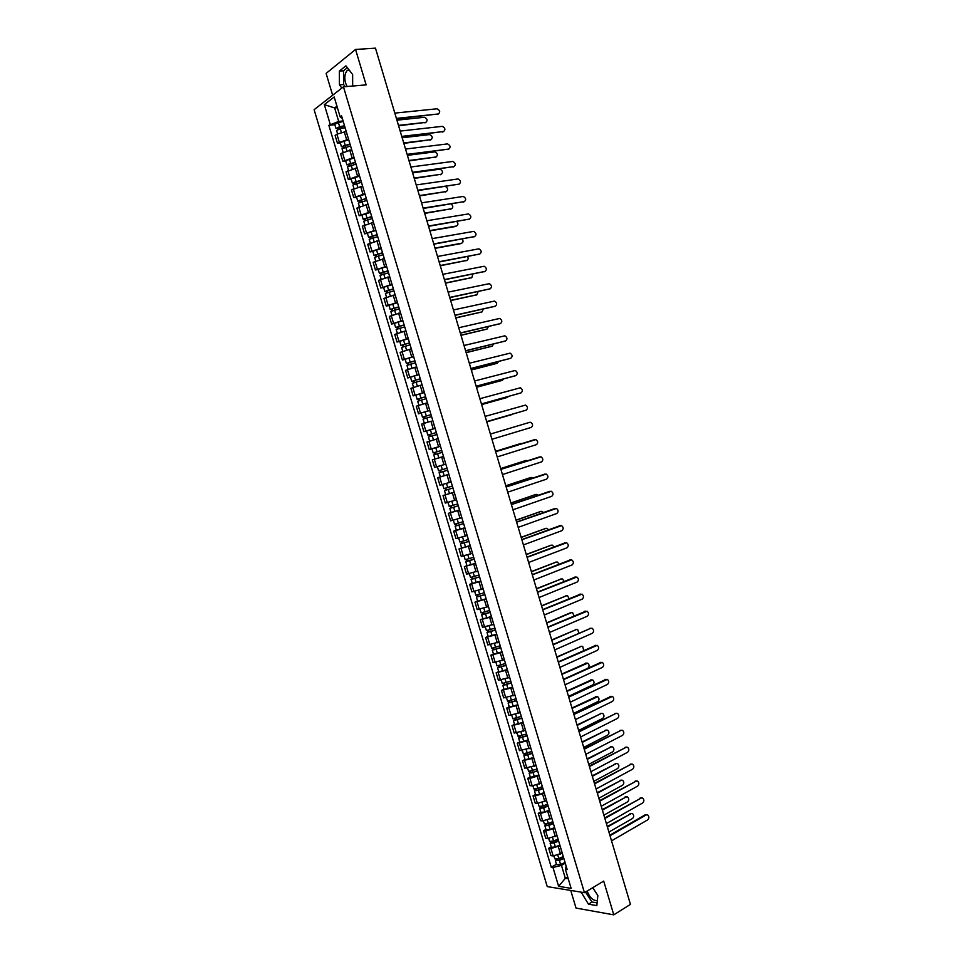 <?xml version="1.0" encoding="UTF-8"?>
<svg xmlns="http://www.w3.org/2000/svg" width="963" height="963" viewBox="0 0 963 963"><rect width="100%" height="100%" fill="white"/><g stroke="black" fill="none" stroke-linecap="round" stroke-linejoin="round"><path stroke-width="1.44" d="M347.125 86.501L345.548 82.999C344.224 77.582 344.766 73.429 347.186 70.54L348.871 69.649M570.746 890.45L576.018 908.061L613.78 914.85L630.452 904.377L375.474 48.15L355.564 49.462L326.108 73.405L332.644 95.241M343.454 86.814L314.119 109.686L547.249 886.598L584.445 892.689L343.454 86.814L366.133 84.876L355.564 49.462M597.349 900.501C593.22 900.935 589.813 897.793 587.117 891.076M613.78 914.85L603.705 881.085L584.445 892.689M346.199 131.486L336.906 134.182L335.124 135.482L337.423 143.174L348.546 139.19M345.32 128.392L347.655 136.349M340.288 142.849L337.423 143.174M351.651 149.71L340.565 153.671L342.876 161.351L353.999 157.402M350.821 146.797L353.156 154.574M345.729 160.99L342.876 161.351M357.092 167.911L346.006 171.823L348.317 179.503L359.452 175.591M356.322 165.167L358.657 172.943M351.158 179.118L348.317 179.503M362.533 186.088L351.447 189.964L353.746 197.632L364.881 193.768M361.823 183.524L364.146 191.288M356.575 197.222L353.746 197.632M367.974 204.252L356.876 208.092L359.175 215.748L370.322 211.92M367.312 201.869L369.636 209.621M361.992 215.315L359.175 215.748M373.403 222.393L362.305 226.197L364.604 233.853L375.751 230.049M372.789 220.19L375.101 228.05M367.409 233.383L364.604 233.853M378.832 240.509L367.722 244.277L370.021 251.921L381.167 248.165M378.278 238.487L380.59 246.227M372.813 251.427L370.021 251.921M384.249 258.626L373.138 262.345L375.426 269.989L386.584 266.269M383.743 256.772L386.043 264.596M378.218 269.459L375.426 269.989M389.666 276.706L378.543 280.389L380.83 288.021L392.001 284.338M389.208 275.033L391.508 282.845M383.623 287.468L380.83 288.021M395.071 294.774L383.948 298.422L386.235 306.041L397.406 302.406M394.674 293.27L396.961 301.07M389.004 305.464L386.235 306.041M400.476 312.819L389.353 316.43L391.628 324.05L402.811 320.438M400.127 311.494L402.438 319.198M394.397 323.436L391.628 324.05M405.868 330.851L394.746 334.426L397.021 342.034L408.204 338.47M405.579 329.707L407.879 337.399M399.777 341.396L397.021 342.034M411.261 348.871L400.127 352.398L402.402 360.006L413.584 356.466M411.02 347.884L413.32 355.576M405.146 359.331L402.402 360.006M416.654 366.855L405.507 370.358L407.782 377.953L418.977 374.451M416.461 366.06L418.724 373.788M410.515 377.255L407.782 377.953M422.035 384.827L410.888 388.294L413.163 395.877L424.346 392.423M421.89 384.201L424.189 391.881M424.394 392.567L413.163 395.877M427.403 402.787L416.257 406.217L418.532 413.789L429.727 410.37M427.319 402.329L429.618 409.997M429.763 410.491L418.532 413.789M431.28 421.144L421.625 424.117L423.889 431.677L435.095 428.294M432.736 420.446L434.987 428.126M427.091 430.762L423.889 431.677M438.141 438.647L426.982 441.993L429.245 449.552L440.452 446.206L429.245 449.552M438.153 438.538L440.404 446.194M443.546 456.534L432.327 459.857L434.602 467.404L445.761 464.118L438.803 466.212M442.294 452.345L433.771 454.873L435.011 458.99L443.522 456.462L432.327 459.857M443.522 456.618L445.857 464.25M448.89 474.41L437.684 477.708L439.947 485.244L450.877 482.066M448.975 474.663L451.25 482.294M440.56 476.793L437.684 477.708M454.247 492.274L443.028 495.524L445.279 503.071L456.462 499.845M454.199 492.153L443.028 495.524M454.319 492.695L456.655 500.327M459.58 510.125L448.361 513.339L450.612 520.863L461.795 517.685M459.544 509.969L448.361 513.339M459.712 510.703L462.047 518.335M464.924 527.953L453.693 531.131L455.944 538.642L467.127 535.5M456.342 530.204L453.693 531.131M465.093 528.687L467.428 536.319M470.257 545.756L459.014 548.898L461.265 556.409L472.46 553.304M461.662 547.947L459.014 548.898M470.474 546.659L472.809 554.291M475.578 563.548L464.335 566.653L466.586 574.153L477.78 571.083M466.971 565.678L464.335 566.653M475.842 564.607L478.178 572.239M480.898 581.315L469.655 584.385L471.906 591.884L483.101 588.85M472.279 583.385L469.655 584.385M481.211 582.543L483.546 590.175M486.207 599.07L474.964 602.104L477.203 609.591L488.41 606.594M477.576 601.081L474.964 602.104M486.58 600.455L488.915 608.098M491.515 616.814L480.272 619.799L482.511 627.286L493.718 624.325M482.872 618.752L480.272 619.799M491.937 618.354L494.272 625.986M496.824 634.521L485.569 637.482L487.808 644.957L499.027 642.032M488.157 636.399L485.569 637.482M497.281 636.23L499.616 643.874M502.12 652.228L490.865 655.153L493.092 662.616L504.323 659.727M493.441 654.033L490.865 655.153M502.626 654.094L504.973 661.725M507.417 669.911L496.15 672.788L498.389 680.251L509.608 677.398M498.726 671.656L496.15 672.788M507.97 671.933L510.306 679.577M512.701 687.57L501.434 690.423L503.661 697.874L514.892 695.057M503.998 689.255L501.434 690.423M513.303 689.749L515.638 697.393M517.986 705.217L506.707 708.034L508.933 715.473L520.176 712.692M509.271 706.842L506.707 708.034M518.636 707.552L520.971 715.196M523.258 722.84L511.979 725.62L514.206 733.06L525.449 730.315M514.531 724.405L511.979 725.62M523.956 725.344L526.292 732.987M528.531 740.451L517.251 743.195L519.478 750.622L530.721 747.914M519.779 741.955L517.251 743.195M529.277 743.111L531.612 750.755M533.791 758.037L522.512 760.746L524.727 768.173L535.982 765.501M525.04 759.482L522.512 760.746M534.597 760.854L536.933 768.498M539.051 775.612L529.939 778.417L527.76 778.285L529.987 785.7L532.166 785.844L541.242 783.063M530.288 776.997L527.76 778.285M539.894 778.586L542.241 786.229M544.312 793.163L535.199 795.968L533.008 795.799L535.235 803.214L537.426 803.395L546.49 800.614M535.524 794.487L533.008 795.799M545.202 796.305L547.538 803.949M549.56 810.702L540.46 813.506L538.257 813.302L540.472 820.705L542.675 820.921L551.739 818.141M540.761 811.965L538.257 813.302M550.499 814L552.834 821.644L548.344 823.521L544.336 823.895L543.457 820.945M554.808 828.228L545.708 831.033L543.493 830.792L545.708 838.183L547.923 838.436L556.975 835.655M545.985 829.42L543.493 830.792M555.795 831.671L558.131 839.315M560.045 845.731L550.956 848.535L548.729 848.259L550.944 855.638L553.171 855.938L562.223 853.146M551.221 846.862L548.729 848.259M561.08 849.33L563.415 856.974M337.387 107.675L334.643 107.94L338.675 121.422L343.093 120.965M342.419 118.69L340.156 116.896L334.185 96.974L324.326 104.618L334.643 107.94L336.942 106.195M566.124 866.026L565.413 869.288L567.171 869.541L341.564 115.849L340.156 116.896M565.413 869.288L571.119 888.355L558.624 886.333L552.979 867.494L561.477 865.4L565.341 878.304L568.242 878.75M338.675 121.422L328.852 125.322L551.269 867.254L552.979 867.494M330.225 124.299L324.326 104.618M352.663 86.032L352.639 74.512L345.91 65.833L339.337 71.106L339.421 84.888L341.853 88.066M581.158 892.159L588.441 904.161L596.831 905.617L597.854 895.542L592.751 887.693M567.701 876.932L565.341 878.304L558.624 886.333M565.281 863.209L561.477 865.4M334.847 124.684L328.852 125.322M556.433 864.28L551.269 867.254M347.366 67.711L343.514 70.793L343.586 84.539L345.223 86.67M343.586 84.539L339.421 84.888M343.514 70.793L339.337 71.106M585.528 892.039L591.968 902.006L597.108 902.885M591.968 902.006L588.441 904.161M581.941 892.28L581.098 892.785M438.55 113.923L396.527 118.87M396.395 118.413L438.309 113.971C440.488 112.177 440.067 110.444 437.046 108.783L394.818 113.104M344.658 126.177L336.003 128.524L334.739 124.335L338.386 122.506L343.273 121.567M344.537 125.768L339.65 126.707L336.003 128.524M338.482 129.186L338.013 127.622M398.465 125.371L425.742 122.373C427.897 120.58 427.476 118.882 424.49 117.257L396.925 120.182M345.127 127.754L340.252 128.693L336.593 130.511L337.568 133.773M425.983 122.325L398.598 125.804M337.664 129.536L337.423 128.753M443.726 131.498L401.872 136.83M401.752 136.385L443.522 131.534C445.676 129.74 445.279 128.019 442.306 126.346L400.175 131.088M448.89 149.048L407.217 154.766M407.096 154.357L448.722 149.072C450.865 147.303 450.479 145.569 447.554 143.896L405.519 149.06M350.087 144.342L341.444 146.713L340.192 142.512L348.726 139.767M349.978 143.956L341.444 146.713M343.935 147.411L343.466 145.822M403.702 142.945L430.882 139.683C433.025 137.914 432.628 136.204 429.679 134.567L402.161 137.769M350.568 145.943L342.034 148.687L343.033 151.998M431.099 139.647L403.822 143.367M343.117 147.748L342.864 146.906M355.528 162.494L346.885 164.866L345.633 160.677L354.167 157.944M355.419 162.133L346.885 164.866M349.388 165.612L348.907 163.999M408.926 160.508L436.022 156.981C438.153 155.212 437.768 153.514 434.867 151.877L407.385 155.332M356.009 164.119L347.474 166.852L348.486 170.21M436.191 156.945L409.046 160.905M348.57 165.949L348.293 165.034M454.055 166.575L412.549 172.678M412.441 172.293L453.922 166.599C456.053 164.829 455.68 163.108 452.791 161.435L410.864 167.008M459.207 184.102L417.882 190.578M417.773 190.229L459.11 184.114C461.229 182.356 460.868 180.635 458.039 178.949L416.209 184.944M464.359 201.592L423.214 208.465M423.106 208.128L464.298 201.604C466.405 199.859 466.056 198.137 463.263 196.44L421.541 202.856M360.956 180.623L352.326 183.018L351.074 178.829L359.596 176.109M360.848 180.298L352.326 183.018M354.841 183.789L354.348 182.151M414.15 178.059L441.15 174.267C443.269 172.509 442.896 170.812 440.043 169.163L412.621 172.883M361.45 182.272L352.915 184.992L353.939 188.411M441.295 174.231L414.271 178.42M354.011 184.126L353.722 183.139M366.373 198.739L357.755 201.135L356.503 196.958L365.025 194.249M366.277 198.426L357.755 201.135M360.282 201.953L359.789 200.304M419.374 195.585L446.278 191.529C448.337 190 448.084 188.315 445.52 186.485M366.879 200.4L358.344 203.109L359.38 206.588M446.387 191.505L419.483 195.922M359.452 202.278L359.139 201.231M371.79 216.844L363.171 219.251L361.932 215.074L370.454 212.366M371.706 216.543L363.171 219.251M365.711 220.094L365.206 218.42M424.587 213.1L451.394 208.766C453.296 207.623 453.26 206.034 451.286 204.012M372.296 218.517L363.773 221.213L364.821 224.74M451.466 208.754L424.683 213.413M364.881 220.419L364.544 219.311M377.207 234.912L368.6 237.331L367.348 233.154L375.871 230.47M377.123 234.647L368.6 237.331M371.14 238.222L370.635 236.525M429.799 230.59L456.51 226.004C458.28 225.077 458.376 223.585 456.811 221.538M377.713 236.621L369.19 239.306L370.261 242.881M455.68 226.449L429.883 230.879M370.31 238.535L369.961 237.355M382.612 252.968L374.005 255.4L372.765 251.235L381.288 248.562M382.54 252.727L374.005 255.4M376.569 256.327L376.051 254.605M435.011 248.069L461.626 243.218C463.251 242.447 463.456 241.063 462.24 239.053M383.13 254.701L374.595 257.374L375.69 260.997M460.796 243.639L435.083 248.334M375.739 256.639L375.365 255.4M388.005 271.012L379.422 273.456L378.17 269.291L386.693 266.619M387.945 270.796L379.422 273.456M381.986 274.419L381.468 272.673M440.199 265.523L466.73 260.407C468.235 259.757 468.524 258.481 467.585 256.567M388.534 272.758L380.012 275.418L381.107 279.101M466.646 260.455L440.272 265.764M381.155 274.72L380.758 273.408M393.41 289.032L384.815 291.488L383.575 287.323L392.097 284.675M393.349 288.84L384.815 291.488M387.391 292.487L386.873 290.718M445.4 282.966L471.834 277.585L472.881 274.07M393.927 290.802L385.405 293.45L386.524 297.182M471.677 277.669L445.46 283.182M386.56 292.788L386.151 291.404M398.79 307.041L390.22 309.496L388.968 305.343L397.49 302.707M398.742 306.86L390.22 309.496M392.808 310.531L392.266 308.75M450.588 300.396L476.938 294.75L478.13 291.572M399.332 308.822L390.809 311.458L391.941 315.238M476.697 294.859L450.648 300.588M391.965 310.832L391.532 309.388M404.171 325.025L395.612 327.492L394.361 323.339L402.883 320.715M404.135 324.868L395.612 327.492M398.201 328.564L397.659 326.758M455.776 317.802L482.03 311.892L483.33 309.051M404.713 326.83L396.19 329.454L397.346 333.282M481.717 312.024L455.824 317.959M397.37 328.852L396.912 327.348M409.552 342.984L400.993 345.464L399.753 341.323L408.276 338.699M409.516 342.852L400.993 345.464M403.605 346.572L403.052 344.754M460.952 335.184L487.109 329.021L488.47 326.529M410.106 344.814L401.583 347.426L402.751 351.314M486.724 329.177L460.988 335.329M402.763 346.861L402.293 345.296M414.921 360.932L406.374 363.424L405.134 359.283L413.657 356.683M414.897 360.824L406.374 363.424M408.986 364.568L408.432 362.726M466.128 352.554L492.189 346.138L493.586 343.996M415.474 362.774L406.964 365.374L408.143 369.323M491.72 346.319L466.152 352.675M408.143 364.845L407.662 363.22M420.289 378.856L411.743 381.36L410.503 377.219L419.025 374.631M420.265 378.772L411.743 381.36M414.379 382.552L413.813 380.674M471.292 369.912L497.269 363.232L498.629 361.462M420.855 380.734L412.333 383.31L413.524 387.307M496.715 363.436L471.316 370.009M413.536 382.817L413.019 381.119M425.658 396.768L417.111 399.284L415.884 395.143M425.634 396.708L417.111 399.284M419.748 400.5L419.182 398.61M476.456 387.246L502.349 380.301L503.613 378.928M426.224 398.658L417.701 401.234L418.917 405.279M501.699 380.529L476.468 387.319M418.905 400.777L418.387 399.007M431.015 414.668L422.48 417.184L421.24 413.055M431.003 414.62L422.48 417.184M425.128 418.448L424.551 416.534M481.608 404.568L507.417 397.37L508.512 396.407M431.58 416.57L423.07 419.134L424.298 423.226M427.909 422.119L424.984 423.01M506.682 397.611L481.62 404.616M424.286 418.7L423.732 416.871M427.837 435.059L436.359 432.519L427.837 435.059L426.597 430.943L435.12 428.391M430.497 436.359L429.919 434.433M432.869 440.199L438.129 438.622M486.76 421.878L513.255 413.909M436.937 434.469L428.427 437.009L429.654 441.138L431.003 440.753M438.129 438.61L429.654 441.138M512.472 414.415L486.772 421.89M429.654 436.612L429.077 434.722M441.704 450.395L433.194 452.935L431.954 448.806L440.476 446.266M442.282 452.333L435.264 454.428L435.276 452.309M516.108 426.404L490.396 434.06L516.036 426.416M433.771 454.873L435.011 454.5L434.421 452.562M435.854 454.259L435.011 454.5M447.049 468.247L438.538 470.775L437.395 466.622M445.773 464.142L437.31 466.658M448.866 474.314L444.184 475.746L442.944 471.629L447.639 470.197L440.609 472.279L440.633 470.197M522.211 443.486L495.536 451.334M442.944 471.629L439.116 472.725L440.344 472.315L439.778 470.45M444.184 475.746L440.356 476.829L439.116 472.725M495.536 451.31L520.297 443.654M441.21 472.123L440.344 472.315M452.393 486.086L443.883 488.602L442.667 484.533M452.959 487.988L445.953 490.107L445.977 488.06M527.712 460.711L526.147 460.434L500.676 468.596M452.971 488.036L444.461 490.54L445.676 490.107L445.135 488.301M500.664 468.548L525.425 460.627M446.555 489.962L445.676 490.107M457.726 503.914L449.215 506.418L448.012 502.409M458.292 505.78L451.286 507.91L451.322 505.912M533.093 477.949L531.191 477.419L505.816 485.834M458.304 505.852L449.793 508.356L450.997 507.886L450.479 506.153M505.792 485.761L530.553 477.576M451.888 507.79L450.997 507.886M469.499 219.07L428.535 226.329M428.439 226.016L469.487 219.083C471.569 217.337 471.244 215.616 468.487 213.918L426.874 220.744M433.759 243.892L474.663 236.537L433.844 244.169M473.808 236.97L474.663 236.537C476.733 234.803 476.42 233.082 473.712 231.385L432.194 238.619M479.73 254.027L439.152 261.996M439.08 261.743L479.839 253.979C481.897 252.246 481.596 250.536 478.924 248.827L437.515 256.483M484.822 271.482L444.461 279.8M444.388 279.583L485.003 271.397C487.049 269.676 486.76 267.967 484.136 266.257L442.824 274.323M489.902 288.912L449.757 297.591M449.697 297.398L490.167 288.804C492.189 287.094 491.912 285.373 489.336 283.676L448.132 292.138M494.982 306.33L455.042 315.37M454.993 315.19L495.319 306.186C497.329 304.489 497.077 302.779 494.537 301.07L453.429 309.954M500.062 323.724L460.338 333.126M460.29 332.969L500.471 323.556C502.469 321.859 502.217 320.149 499.725 318.44L458.725 327.733M505.118 341.107L465.611 350.857M465.574 350.737L505.623 340.914C507.597 339.217 507.369 337.519 504.913 335.798L464.022 345.5M510.173 358.465L470.895 368.576M470.859 368.48L510.763 358.248C512.725 356.563 512.509 354.853 510.089 353.144L469.306 363.256M515.229 375.799L476.167 386.271M476.143 386.211L515.891 375.57C517.853 373.885 517.637 372.187 515.265 370.466L474.59 380.987M520.273 393.121L481.428 403.954M481.416 403.918L521.031 392.868C522.969 391.183 522.765 389.485 520.429 387.776L479.863 398.694M526.147 410.154L486.688 421.625L526.147 410.154C528.073 408.481 527.893 406.783 525.593 405.062L485.135 416.389M490.396 434.072L529.758 422.324L490.396 434.072M491.949 439.272L531.275 427.416C533.177 425.742 533.008 424.057 530.745 422.336L529.758 422.324M497.209 456.931L536.391 444.665C538.281 443.004 538.112 441.307 535.897 439.597L495.656 451.731L534.056 439.814M502.457 474.566L541.495 461.903C543.373 460.23 543.228 458.544 541.037 456.835L500.904 469.366L539.256 457.016M506.129 486.917L544.444 474.205M507.706 492.189L546.611 479.117C548.465 477.455 548.32 475.77 546.177 474.061L506.153 486.989M511.365 504.492L549.632 491.371M512.942 509.788L551.703 496.318C553.556 494.657 553.424 492.972 551.305 491.262L511.401 504.6M516.601 522.054L554.808 508.536M518.178 527.363L556.807 513.496C558.636 511.835 558.504 510.149 556.433 508.452L516.637 522.187M521.826 539.605L559.985 525.678M523.415 544.938L561.886 530.661C563.704 529 563.596 527.327 561.549 525.617L521.874 539.749M527.038 557.132L565.149 542.807M528.639 562.476L566.978 547.815C568.784 546.153 568.676 544.468 566.665 542.771L527.098 557.312M463.059 521.717L454.548 524.209L453.368 520.261M463.612 523.559L456.606 525.702L456.667 523.74M538.389 495.199L536.222 494.38L510.944 503.059M463.636 523.655L455.126 526.147L456.318 525.642L455.824 523.968M464.864 527.76L456.354 530.252L455.126 526.147M510.908 502.963L535.669 494.513M457.22 525.593L456.318 525.642M468.379 539.509L459.869 541.976L458.701 538.088M468.921 541.326L461.939 543.469L461.999 541.555M543.626 512.448L541.254 511.329L516.06 520.261M468.957 541.435L460.446 543.914L461.626 543.373L461.157 541.784M470.185 545.539L461.674 548.019L460.446 543.914M516.024 520.14L540.785 511.425M462.553 543.373L461.626 543.373M473.7 557.276L465.189 559.732L464.046 555.904M474.241 559.07L467.248 561.224L467.332 559.347M548.814 529.686L546.286 528.266L521.188 537.45M474.278 559.202L465.767 561.67L466.935 561.092L466.477 559.563M475.505 563.307L466.995 565.763L465.767 561.67M521.139 537.306L545.901 528.338M467.874 561.14L466.935 561.092M479.008 575.019L470.51 577.475L469.378 573.707M479.538 576.789L472.568 578.956L472.652 577.126M553.966 546.924L552.497 545.202L551.317 545.178L526.292 554.616M479.586 576.957L471.088 579.401L472.243 578.799L471.81 577.343M480.814 581.05L472.303 583.494L471.088 579.401M526.243 554.447L551.005 545.239M473.194 578.895L472.243 578.799M532.262 574.634L570.313 559.924M533.863 580.003L572.058 564.944C573.84 563.283 573.755 561.61 571.769 559.912L532.322 574.839M484.317 592.751L475.818 595.194L474.699 591.487M484.846 594.496L477.877 596.675L477.973 594.881M559.058 564.162L557.541 562.091L556.325 562.079L531.407 571.781M484.895 594.677L476.396 597.12L477.54 596.482L477.118 595.086M486.122 598.769L477.612 601.201L476.396 597.12M531.347 571.577L556.096 562.115M478.503 596.627L477.54 596.482M537.462 592.125L575.465 577.03M539.075 597.517L577.138 582.049C578.907 580.4 578.823 578.727 576.873 577.03L537.535 592.353M489.625 610.458L481.115 612.889L480.019 609.242M490.143 612.191L483.173 614.37L483.294 612.612M564.113 581.399L562.573 578.98L561.345 578.968L536.511 588.911M490.203 612.396L481.693 614.815L482.836 614.153L482.439 612.817M491.419 616.476L482.92 618.896L481.693 614.815M536.439 588.694L561.2 578.98M483.811 614.346L482.836 614.153M542.675 609.603L580.617 594.123M544.288 615.008L582.206 599.155C583.963 597.493 583.879 595.82 581.977 594.123L542.747 609.856M494.922 628.153L486.411 630.572L485.34 626.985M495.427 629.862L488.47 632.053L488.602 630.344M569.121 598.637L567.616 595.844L566.352 595.832L541.603 606.028M495.5 630.091L486.989 632.498L488.121 631.8L487.747 630.536M496.715 634.16L488.217 636.579L486.989 632.498M541.531 605.787L566.28 595.844M489.108 632.041L488.121 631.8M547.875 627.057L585.757 611.192M549.488 632.486L587.274 616.236C589.007 614.575 588.947 612.901 587.057 611.216L547.947 627.334M500.206 645.836L491.708 648.243L490.649 644.704M500.712 647.509L493.766 649.712L493.899 648.039M574.08 615.875L572.636 612.697L571.36 612.685L546.695 623.133M500.784 647.762L492.286 650.157L493.405 649.435L493.044 648.231M502 651.831L493.501 654.238L492.286 650.157M546.623 622.868L570.433 612.781M494.404 649.712L493.405 649.435M553.063 644.5L590.861 628.249L553.147 644.801M554.688 649.953L592.329 633.293C594.063 631.644 594.002 629.971 592.149 628.273L589.886 628.345M505.491 663.495L496.992 665.89L495.957 662.412M505.996 665.144L499.051 667.359L499.195 665.722M578.956 633.136L577.656 629.525L576.356 629.513L551.787 640.226M506.069 665.421L497.57 667.804L498.678 667.046L498.34 665.915M507.284 669.49L498.786 671.873L497.57 667.804M551.703 639.938L576.392 629.501M499.689 667.371L498.678 667.046M558.251 661.918L595.953 645.282M559.876 667.395L597.385 650.338C599.094 648.689 599.046 647.016 597.229 645.33L558.347 662.243M510.775 681.13L502.277 683.513L501.254 680.095M511.269 682.767L504.323 684.982L504.492 683.393M583.722 650.434L582.675 646.354L581.351 646.329L556.867 657.296M511.353 683.056L502.855 685.439L503.95 684.633L503.625 683.574M512.569 687.125L504.07 689.496L502.855 685.439M556.783 656.983L581.423 646.305M504.973 685.018L503.95 684.633M563.427 679.324L601.044 662.303M565.064 684.813L602.429 667.371C604.138 665.71 604.09 664.049 602.296 662.363L563.536 679.673M516.048 698.753L507.549 701.124L506.55 697.766M516.529 700.366L509.608 702.593L509.776 701.04M588.164 667.877C589.5 666.119 589.344 664.542 587.683 663.146L561.947 674.341M516.625 700.679L508.127 703.038L509.21 702.22L508.909 701.22M517.841 704.735L509.343 707.107L508.127 703.038M561.85 674.004L586.455 663.086M510.258 702.641L509.21 702.22M568.615 696.706L606.124 679.312M570.252 702.22L607.484 684.38C609.17 682.719 609.134 681.058 607.364 679.372L568.724 697.092M521.32 716.364L512.822 718.723L511.835 715.413M521.79 717.941L514.868 720.18L515.061 718.675M568.519 696.405L592.799 684.874C594.484 683.236 594.448 681.587 592.69 679.926L567.026 691.386M521.898 718.278L513.399 720.637L514.471 719.77L514.194 718.843M523.114 722.334L514.615 724.694L513.399 720.637M566.918 691.013L591.475 679.866M515.53 720.252L514.471 719.77M573.779 714.077L611.204 696.297M575.429 719.602L612.516 701.377C614.189 699.716 614.165 698.055 612.42 696.381L573.9 714.486M526.58 733.95L518.094 736.298L517.119 733.048M527.05 735.503L520.14 737.754L520.333 736.286M573.587 713.414L597.782 701.63C599.443 699.993 599.419 698.356 597.698 696.694L572.094 708.395M527.158 735.864L518.66 738.212L519.466 736.454M528.374 739.921L519.876 742.256L518.66 738.212M571.974 708.01L596.482 696.622M520.802 737.839L519.731 737.309M578.956 731.423L616.272 713.27M580.605 736.972L617.56 718.362C619.221 716.701 619.197 715.028 617.476 713.354L616.067 713.354L579.076 731.856M531.841 751.513L523.354 753.848L522.391 750.671M532.31 753.054L525.389 755.317L525.605 753.873M578.643 730.411L602.754 718.374C604.403 716.737 604.391 715.1 602.682 713.451L601.285 713.439L577.15 725.404M532.419 753.427L523.92 755.762L524.739 754.041M533.634 757.484L525.136 759.807L523.92 755.762M577.03 724.995L601.49 713.354M526.063 755.401L524.979 754.836M584.108 748.757L621.34 730.219M585.769 754.33L622.592 735.323C624.229 733.662 624.217 731.988 622.531 730.327L621.099 730.315L584.252 749.214M537.101 769.064L528.603 771.387L527.664 768.257M537.547 770.581L532.563 772.627L530.649 772.844L530.866 771.447M583.698 747.396L607.725 735.106C609.362 733.469 609.35 731.832 607.677 730.183L606.257 730.183L582.218 742.389M537.667 770.978L529.181 773.301L529.999 771.604M538.883 775.022L530.384 777.346L529.181 773.301M582.085 741.955L606.497 730.074M531.323 772.952L530.228 772.338M589.272 766.079L626.395 747.156M590.933 771.664L627.611 752.259C629.248 750.598 629.236 748.937 627.575 747.276L626.131 747.264L589.416 766.56M542.35 786.602L537.836 788.468L533.851 788.914L532.936 785.844M542.795 788.095L537.811 790.154L535.897 790.37L536.126 789.01M588.754 764.357L612.685 751.826C614.31 750.189 614.31 748.54 612.661 746.903L611.216 746.903L587.261 759.362M542.915 788.504L538.413 790.382L534.429 790.816L535.259 789.166M544.131 792.549L539.629 794.427L535.633 794.86L534.429 790.816M587.129 758.904L611.493 746.782M536.572 790.491L535.464 789.829M594.424 783.376L631.451 764.08M596.085 788.986L632.631 769.196C634.256 767.523 634.244 765.862 632.619 764.201L631.15 764.201L594.568 783.882M547.586 804.117L543.096 806.007L539.099 806.416L538.197 803.407M548.031 805.586L543.06 807.68L541.134 807.873L541.387 806.549M593.798 781.306L617.644 768.522C619.257 766.885 619.257 765.248 617.632 763.599L616.188 763.599L592.317 776.31M548.164 806.019L543.662 807.921L539.665 808.318L540.508 806.693M549.367 810.064L544.877 811.965L540.881 812.351L539.665 808.318M592.173 775.829L616.489 763.478M541.82 808.005L540.688 807.295M599.564 800.662L636.495 780.981M601.237 806.284L637.65 786.109C639.251 784.436 639.251 782.775 637.65 781.113L636.17 781.125L599.72 801.18M553.256 823.052L548.296 825.171L546.37 825.351L546.635 824.075M598.842 798.231L622.604 785.206C624.205 783.569 624.205 781.92 622.604 780.283L621.135 780.295L597.361 793.247M553.4 823.521L548.91 825.435L544.902 825.797L545.756 824.22M554.604 827.554L550.126 829.48L546.117 829.829L544.902 825.797M597.204 792.742L621.472 780.15M547.056 825.508L545.925 824.749M604.704 817.924L641.539 797.87M606.389 823.57L642.658 802.998C644.259 801.336 644.259 799.663 642.67 798.014L641.177 798.026L604.872 818.478M558.01 839.11L553.581 841.024L549.572 841.361L548.705 838.472M558.48 840.518L553.532 842.661L551.606 842.818L551.871 841.578M603.885 815.143L627.551 801.878C629.14 800.229 629.152 798.592 627.575 796.955L626.094 796.967L602.393 810.16M558.624 841L554.158 842.938L550.138 843.263L551.005 841.71M559.84 845.02L555.362 846.971L551.342 847.296L550.138 843.263M602.236 809.63L626.456 796.81M552.293 842.986L551.149 842.192M609.844 835.174L645.186 814.818L646.57 814.746M611.529 840.831L647.666 819.886C649.255 818.201 649.255 816.54 647.69 814.903L646.185 814.903L610.012 835.74M563.247 856.576L558.817 858.515L554.796 858.815L553.942 855.975M563.704 857.949L558.769 860.128L556.831 860.272L557.108 859.068M608.917 832.044L632.498 818.526C634.075 816.877 634.087 815.24 632.535 813.615L631.042 813.615L607.436 827.061M563.861 858.454L559.395 860.416L555.362 860.717L556.241 859.201M565.064 862.487L560.598 864.449L556.578 864.738L555.362 860.717M607.268 826.519L631.427 813.458M557.529 860.453L556.361 859.598M560.538 854.109L558.323 846.706M555.29 836.594L553.075 829.179M550.042 819.068L547.827 811.64M544.793 801.517L542.566 794.09M539.533 783.954L537.306 776.515M534.272 766.367L532.033 758.928M529 748.769L526.761 741.317M523.716 731.146L521.489 723.682M518.443 713.511L516.204 706.048M513.159 695.852L510.92 688.376M507.862 678.181L505.623 670.693M502.566 660.486L500.327 652.998M497.269 642.778L495.018 635.279M491.961 625.047L489.71 617.548M486.64 607.304L484.389 599.793M481.319 589.537L479.068 582.013M475.999 571.757L473.748 564.222M470.666 553.954L468.415 546.418M465.334 536.138L463.071 528.591M459.989 518.299L457.738 510.751M454.644 500.447L452.381 492.887M449.3 482.571L447.037 475M443.943 464.672L441.668 457.1M438.574 446.76L436.311 439.176M433.206 428.836L430.93 421.24M427.837 410.888L425.562 403.292M422.456 392.916L420.181 385.308M417.075 374.932L414.788 367.324M411.683 356.924L409.395 349.304M406.29 338.904L404.003 331.272M400.885 320.872L398.598 313.228M395.48 302.803L393.181 295.16M390.063 284.723L387.776 277.067M384.646 266.631L382.347 258.963M379.217 248.514L376.93 240.846M373.788 230.374L371.489 222.706M368.36 212.221L366.06 204.541M362.919 194.057L360.607 186.365M357.466 175.856L355.166 168.164M352.013 157.655L349.713 149.939M346.56 139.418L344.248 131.702M547.923 838.436L545.708 831.033M542.675 820.921L540.46 813.506M537.426 803.395L535.199 795.968M532.166 785.844L529.939 778.417M526.905 768.269L524.679 760.842M521.633 750.695L519.406 743.243M516.361 733.084L514.122 725.633M511.076 715.461L508.849 707.998M505.792 697.826L503.553 690.351M500.507 680.167L498.268 672.692M495.211 662.484L492.96 655.009M489.902 644.801L487.663 637.301M484.594 627.082L482.355 619.582M479.285 609.35L477.034 601.851M473.965 591.607L471.714 584.096M468.644 573.84L466.393 566.316M463.311 556.048L461.06 548.525M457.979 538.245L455.716 530.709M452.646 520.429L450.383 512.882M447.289 502.59L445.026 495.03M441.945 484.726L439.682 477.166M436.588 466.85L434.325 459.279M431.231 448.963L428.956 441.379M425.863 431.039L423.588 423.455M420.482 413.115L418.207 405.519M415.101 395.167L412.826 387.559M409.72 377.195L407.445 369.587M404.328 359.199L402.053 351.591M398.935 341.203L396.648 333.571M393.542 323.171L391.255 315.539M388.125 305.127L385.838 297.495M382.72 287.07L380.433 279.426M377.303 268.99L375.004 261.334M371.874 250.886L369.587 243.23M366.446 232.769L364.146 225.101M361.017 214.629L358.718 206.949M355.576 196.476L353.277 188.784M350.135 178.299L347.824 170.607M344.682 160.111L342.371 152.407M339.217 141.898L336.906 134.182M553.171 855.938L550.956 848.535M438.309 113.971L437.491 114.525M339.65 126.707L338.386 122.506M341.323 132.292L340.252 128.693M424.936 122.903L425.742 122.373M443.522 131.534L442.691 132.075M448.722 149.072L447.891 149.602M345.103 144.932L343.851 140.73M346.788 150.541L345.705 146.918M430.076 140.201L430.882 139.683M350.556 163.132L349.304 158.931M352.253 168.778L351.158 165.118M435.204 157.487L436.022 156.981M453.922 166.599L453.079 167.105M459.11 184.114L458.268 184.607M464.298 201.604L463.456 202.074M356.009 181.309L354.745 177.12M357.706 186.991L356.599 183.295M440.332 174.748L441.15 174.267M361.45 199.473L360.186 195.284M363.159 205.179L362.04 201.46M445.46 191.998L446.278 191.529M366.879 217.626L365.627 213.437M368.6 223.356L367.469 219.6M450.576 209.236L451.394 208.766M372.308 235.742L371.056 231.565M374.029 241.52L372.898 237.717M377.725 253.859L376.473 249.682M379.47 259.661L378.315 255.821M383.142 271.939L381.902 267.774M384.899 277.777L383.731 273.913M465.899 260.817L466.73 260.407M388.558 290.007L387.307 285.842M390.316 295.882L389.148 291.982M470.991 277.982L471.834 277.585M393.963 308.064L392.711 303.899M395.733 313.962L394.553 310.026M476.083 295.135L476.938 294.75M399.368 326.096L398.116 321.931M401.138 332.018L399.958 328.058M481.175 312.265L482.03 311.892M404.761 344.104L403.509 339.951M406.542 350.075L405.351 346.066M486.255 329.37L487.109 329.021M410.154 362.1L408.902 357.947M411.947 368.095L410.732 364.062M491.335 346.463L492.189 346.138M415.535 380.072L414.295 375.931M417.34 386.103L416.112 382.034M496.402 363.545L497.269 363.232M420.915 398.032L419.663 393.891M422.721 404.087L421.493 399.994M501.47 380.614L502.349 380.301M426.284 415.968L425.044 411.839M428.102 422.059L426.862 417.93M506.538 397.659L507.417 397.37M431.653 433.892L430.413 429.763M433.47 439.983L432.231 435.842M437.009 451.791L435.77 447.663M438.827 457.87L437.599 453.742M442.366 469.679L441.126 465.55M520.213 443.678L521.091 443.437M447.723 487.543L446.483 483.438M449.528 493.61L448.301 489.493M525.256 460.663L526.147 460.434M453.067 505.394L451.84 501.326M454.873 511.449L453.645 507.332M530.3 477.636L531.191 477.419M469.487 219.083L468.632 219.54M479.839 253.979L478.972 254.401M485.003 271.397L484.136 271.807M490.167 288.804L489.288 289.189M495.319 306.186L494.44 306.571M500.471 323.556L499.592 323.917M505.623 340.914L504.732 341.251M510.763 358.248L509.872 358.573M515.891 375.57L515 375.883M521.031 392.868L520.128 393.169M534.886 439.585L533.971 439.838M539.99 456.823L539.075 457.064M545.094 474.037L544.179 474.265M550.198 491.25L549.283 491.455M555.302 508.428L554.375 508.62M560.394 525.605L559.467 525.774M565.474 542.759L564.547 542.915M458.4 523.222L457.196 519.189M460.218 529.277L458.978 525.16M535.332 494.585L536.222 494.38M463.733 541.025L462.541 537.041M465.55 547.08L464.31 542.963M540.363 511.522L541.254 511.329M469.065 558.817L467.886 554.881M470.871 564.86L469.643 560.755M545.383 528.434L546.286 528.266M474.386 576.596L473.218 572.696M476.191 582.627L474.964 578.534M550.403 545.335L551.317 545.178M570.565 559.888L569.627 560.033M479.706 594.352L478.551 590.488M481.512 600.382L480.284 596.29M555.422 562.223L556.325 562.079M575.633 577.006L574.694 577.138M485.015 612.083L483.871 608.267M486.821 618.114L485.593 614.021M560.43 579.088L561.345 578.968M580.713 594.111L579.762 594.219M490.323 629.802L489.192 626.034M492.129 635.821L490.901 631.74M565.437 595.941L566.352 595.832M585.781 611.192L584.83 611.288M495.62 647.509L494.501 643.765M497.426 653.516L496.198 649.435M500.916 665.192L499.809 661.497M502.722 671.199L501.494 667.118M575.429 629.597L576.356 629.513M595.892 645.318L594.941 645.379M506.213 682.851L505.118 679.204M508.007 688.858L506.791 684.777M580.424 646.402L581.351 646.329M600.948 662.351L599.985 662.4M511.497 700.498L510.414 696.887M513.291 706.493L512.075 702.424M585.408 663.182L586.347 663.134M605.992 679.36L605.029 679.409M516.77 718.133L515.711 714.558M518.563 724.116L517.348 720.047M590.391 679.962L591.33 679.926M611.036 696.369L610.061 696.393M522.054 735.744L520.995 732.205M523.836 741.715L522.62 737.658M595.363 696.706L596.314 696.694M616.067 713.354L615.092 713.354M527.315 753.331L526.267 749.84M529.108 759.301L527.893 755.245M600.334 713.451L601.285 713.439M621.099 730.315L620.124 730.315M532.587 770.906L531.552 767.463M534.369 776.876L533.153 772.82M605.306 730.171L606.257 730.183M626.131 747.264L625.143 747.24M537.836 788.468L536.812 785.05M539.629 794.427L538.413 790.382M610.265 746.879L611.216 746.903M631.15 764.201L630.163 764.165M543.096 806.007L542.085 802.636M544.877 811.965L543.662 807.921M615.225 763.563L616.188 763.599M636.17 781.125L635.183 781.065M548.344 823.521L547.345 820.199M550.126 829.48L548.91 825.435M620.172 780.235L621.135 780.295M641.177 798.026L640.19 797.954M553.581 841.024L552.593 837.738M555.362 846.971L554.158 842.938M625.119 796.895L626.094 796.967M646.185 814.903L645.186 814.818M558.817 858.515L557.842 855.264M560.598 864.449L559.395 860.416M630.067 813.53L631.042 813.615M347.186 70.54L349.425 70.359M445.688 494.657L444.461 490.54M451.021 512.46L449.793 508.356"/></g></svg>
